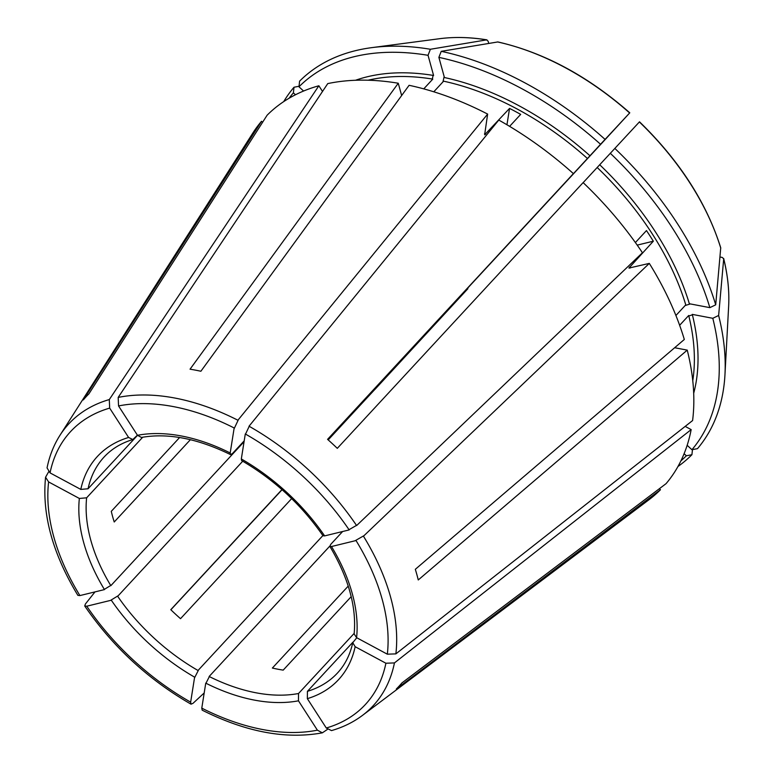 <?xml version="1.0" encoding="UTF-8"?>
<svg xmlns="http://www.w3.org/2000/svg" width="774" height="774" viewBox="0 0 774 774"><rect width="100%" height="100%" fill="white"/><g stroke="black" fill="none" stroke-linecap="round" stroke-linejoin="round"><path stroke-width="1.16" d="M354.202 633.364L298.532 693.514L298.464 700.818L317.398 730.172L322.352 732.833L327.441 729.398M209.677 675.954L205.691 683.79M356.766 637.757L352.76 642.681C350.109 654.746 345.02 664.856 337.474 673.012A158.989 98.975 42.8 0 1 307.413 691.346L307.346 698.651L326.28 728.005L331.514 730.598C343.114 727.241 353.437 722.171 362.474 715.389L649.028 499.694A271.606 169.08 42.8 0 0 660.464 489.739L396.336 688.995A213.14 132.683 -137.2 0 0 401.919 682.929L666.046 483.673A271.606 169.08 42.8 0 0 691.163 429.609L685.184 426.397M352.76 642.681L355.15 646.706L385.897 663.231L394.44 662.921L691.163 429.609M342.63 531.506L330.75 544.354L329.84 546.347C348.571 577.965 356.669 607.155 354.144 633.925L356.591 637.66L387.329 654.185L395.872 653.875L692.595 420.563A271.606 169.08 42.8 0 0 687.244 350.129L674.657 347.729M329.84 546.347L331.485 546.531L356.03 540.542A200.863 125.04 42.8 0 1 382.192 599.366A200.863 125.04 42.8 0 1 387.329 654.185M241.324 458.963L241.623 460.578C274.267 479.638 301.386 504.687 323 535.743L324.635 535.898L349.171 529.919A200.863 125.04 42.8 0 0 245.29 433.972L241.324 458.963A164.291 102.274 42.8 0 1 324.635 535.898M692.478 449.607L691.917 454.715A270.9 168.635 42.8 0 1 677.966 466.499M244.197 440.851L232.432 453.554L230.517 454.609L230.197 452.974L234.164 427.983A200.863 125.04 42.8 0 0 118.548 405.944L137.482 435.298A164.291 102.274 42.8 0 1 230.197 452.974M230.517 454.609C197.534 438.481 167.842 432.753 141.419 437.445L137.482 435.298M693.697 393.26A242.465 150.94 42.8 0 0 692.285 314.379L712.796 318.298A267.543 166.545 -137.2 0 1 691.937 449.713L687.157 445.302M137.404 435.172L132.818 439.535L128.6 437.465L109.666 408.111L109.298 399.577L318.859 85.769L322.516 91.429M137.511 435.346L88.062 488.762L80.796 489.41L50.049 472.885L47.05 467.893C49.488 455.876 53.774 445.031 59.927 435.365A207.422 129.123 42.8 0 1 109.298 399.568M709.855 307.646L689.353 303.737A242.465 150.94 42.8 0 0 599.705 164.756L639.518 121.808C679.398 160.586 706.469 202.575 720.729 247.777L715.698 304.83L709.855 307.646A267.543 166.545 -137.2 0 0 610.28 153.271M244.052 441.741L110.837 585.676A158.989 98.975 42.8 0 1 90.8 540.233A158.989 98.975 42.8 0 1 86.63 497.808L79.354 498.456L48.607 481.931L45.569 477.229C41.854 514.275 52.622 553.652 77.864 595.351L79.915 595.574L104.461 589.595A164.291 102.274 42.8 0 1 83.65 542.448A164.291 102.274 42.8 0 1 79.354 498.456M600.547 144.283L589.972 155.768A242.465 150.94 42.8 0 0 444.431 77.535L438.877 57.373L441.228 51.336L497.856 41.941C543.996 52.516 587.969 76.142 629.784 112.811L600.547 144.283A267.543 166.545 -137.2 0 0 438.877 57.373M443.018 81.609L444.092 76.839M586.992 158.999L590.291 155.419M118.18 397.41A207.422 129.123 42.8 0 1 237.899 420.234L487.639 114.088A271.606 169.08 42.8 0 0 409.098 85.304L200.882 371.249A213.14 132.683 -137.2 0 0 190.046 369.188L398.262 83.234A271.606 169.08 42.8 0 0 327.75 83.602L118.18 397.41L118.548 405.944M561.382 186.66A239.814 149.285 42.8 0 1 561.392 186.66L587.447 158.506A239.814 149.285 42.8 0 0 443.608 81.183L433.788 91.796M307.413 691.346L352.905 642.197M190.394 439.69L114.223 521.986A158.989 98.975 42.8 0 1 111.282 511.343L179.616 437.513M642.449 252.759L356.611 525.565A207.422 129.123 42.8 0 0 249.034 426.213L498.775 120.067A271.606 169.08 42.8 0 1 573.389 173.618L327.566 439.351A213.14 132.683 -137.2 0 1 337.3 448.339L583.122 182.606A271.606 169.08 42.8 0 1 642.449 252.759M357.143 525.024L348.377 530.055M635.386 242.552L646.474 230.575A239.814 149.285 -137.2 0 1 653.333 241.198L637.215 245.126M291.663 498.601L180.526 618.678A158.989 98.975 42.8 0 1 170.793 609.689L281.949 489.594M509.611 126.355L520.679 114.397A239.814 149.285 -137.2 0 0 509.553 108.408L506.951 124.778M249.528 425.642L245.213 434.785M348.232 586.092L272.371 668.049A158.989 98.975 42.8 0 0 283.207 670.12L351.193 596.667M691.937 449.713L697.5 448.649A270.9 168.635 42.8 0 0 724.967 374.568A270.9 168.635 42.8 0 0 718.63 315.473L723.7 258.826L722.229 257.423L719.975 256.997M48.607 471.869L45.569 477.229M86.63 497.808L142.726 437.204M692.769 380.692A239.814 149.285 42.8 0 0 688.705 315.492L679.64 325.293M693.001 314.66L688.328 316.102M712.796 318.298L718.63 315.473M395.872 653.875A207.422 129.123 42.8 0 0 390.589 597.112A207.422 129.123 42.8 0 0 363.461 536.189L649.309 263.392A271.606 169.08 42.8 0 1 684.313 339.476L415.328 569.306A213.14 132.683 -137.2 0 1 418.26 579.958L687.244 350.129M103.822 589.701L111.311 585.105M242.726 461.217L117.687 596.309A158.989 98.975 42.8 0 0 198.009 670.487L322.884 535.579M194.564 677.801L198.55 669.965M204.191 692.962L192.978 703.353L191.023 704.176L190.656 702.144L194.622 677.153A164.291 102.274 42.8 0 1 111.311 600.218L86.765 606.206L84.734 606.003L85.401 604.001L94.999 591.897M675.905 315.502L685.774 304.85A239.814 149.285 42.8 0 0 597.18 167.494L583.161 182.645M600.024 164.407L596.725 167.987M423.755 88.865L432.772 79.122A239.814 149.285 42.8 0 0 368.134 80.215M289.118 98.221A267.543 166.545 42.8 0 1 293.385 92.851L295.465 94.767M299.035 86.272L294.014 87.23L293.385 92.851M294.014 87.23A270.9 168.635 -137.2 0 0 283.729 101.597M467.893 288.712L375.042 389.293A267.543 166.545 42.8 0 1 375.003 389.264M359.271 406.263L385.326 378.109M509.553 108.408L484.64 134.811L487.639 114.088M685.396 305.459L690.069 304.008M653.333 241.198L628.933 268.065L649.309 263.392M614.798 148.385A270.9 168.635 42.8 0 1 715.698 304.83M441.228 51.336A270.9 168.635 42.8 0 1 605.065 139.397M298.977 86.785L299.596 81.164A270.9 168.635 42.8 0 1 371.762 47.64A270.9 168.635 42.8 0 1 430.392 49.265L428.041 55.312A267.543 166.545 -137.2 0 0 298.977 86.785L303.572 91.032M488.733 43.392L488.142 41.225L486.623 39.871L430.392 49.265M375.042 389.293L385.616 377.799M573.389 173.618L560.705 187.395M680.917 460.859A267.543 166.545 -137.2 0 0 686.354 455.78L684.1 453.699M691.917 454.715L686.354 455.78M659.361 488.723L660.464 489.739M401.648 95.531L398.262 83.234M262.589 122.282L261.525 121.286L83.331 399.916A213.14 132.683 42.8 0 1 88.913 393.85L267.107 115.22A271.606 169.08 42.8 0 1 318.859 85.769M428.041 55.312L433.595 75.475A242.465 150.94 42.8 0 0 355.537 80.264M356.737 409.001L328.195 439.903M59.927 435.365L252.866 133.012A271.606 169.08 42.8 0 1 261.525 121.286M629.301 113.343L606.303 138.323M356.417 409.349L359.716 405.779M600.75 144.351L606.69 137.917M329.772 546.144L209.144 676.476A158.989 98.975 42.8 0 0 298.532 693.514M327.644 439.409L601.253 143.8M328.05 439.777L467.312 289.321A158.989 98.975 42.8 0 1 466.916 288.934M118.17 595.728L110.672 600.324M466.722 289.96L467.409 289.244M355.227 540.678L363.993 535.656M234.087 428.796L238.402 419.653M298.464 700.818A164.291 102.274 42.8 0 1 205.749 683.142L201.782 708.133L202.178 710.164C245.716 731.991 285.77 739.547 322.352 732.833M170.861 609.767L282.075 489.7M432.192 79.538L433.266 74.768M355.15 646.706A164.291 102.274 42.8 0 1 307.346 698.651M385.897 663.231A200.863 125.04 42.8 0 1 326.28 728.005M331.485 546.531A164.291 102.274 42.8 0 1 356.591 637.66M80.796 489.41A164.291 102.274 42.8 0 1 128.6 437.465M88.062 488.762A158.989 98.975 42.8 0 1 104.103 457.018C111.582 448.949 121.15 443.115 132.818 439.535M484.524 133.728A239.814 149.285 42.8 0 1 485.608 134.279M629.378 267.069A239.814 149.285 42.8 0 1 630.017 268.094M724.967 374.568L728.644 306.214A221.674 137.995 -137.2 0 0 723.7 258.826M720.768 248.173A221.674 137.995 -137.2 0 0 639.363 121.973M629.63 112.985A221.674 137.995 -137.2 0 0 497.459 41.931M486.623 39.871A221.674 137.995 -137.2 0 0 439.622 38.7L371.762 47.64M394.44 662.921A207.422 129.123 42.8 0 1 362.474 715.389M50.049 472.885A200.863 125.04 42.8 0 1 109.666 408.111M79.915 595.574A200.863 125.04 42.8 0 1 48.607 481.931M190.656 702.144A200.863 125.04 42.8 0 1 86.765 606.206M317.398 730.172A200.863 125.04 42.8 0 1 201.782 708.133M728.644 306.214C729.437 291.101 727.783 275.186 723.671 258.477M439.622 38.7C454.444 36.765 470.224 37.152 486.972 39.871M84.734 606.003C112.762 646.764 148.192 679.485 191.023 704.176"/></g></svg>
